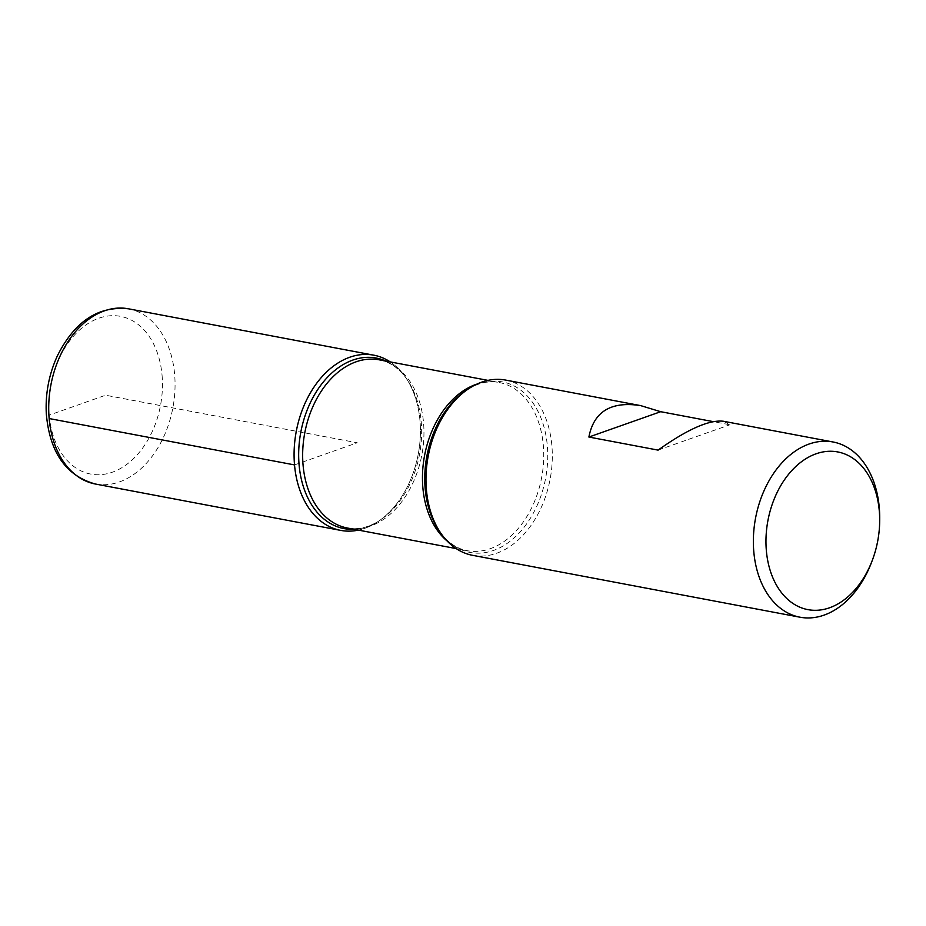 <?xml version="1.0" encoding="UTF-8"?>
<svg xmlns="http://www.w3.org/2000/svg" width="926" height="926" viewBox="0 0 926 926"><rect width="100%" height="100%" fill="white"/><g stroke="black" fill="none" stroke-linecap="round" stroke-linejoin="round"><path stroke-width="0.69" stroke-dasharray="4.63 3.47" d="M472.584 555.322A89.162 62.042 100.7 0 0 551.873 445.58A89.162 62.042 100.7 0 0 505.7 380.1M879.7 519.15A89.162 62.042 -79.3 0 1 871.528 562.383M723.449 421.261L729.908 424.779L713.194 421.619M390.228 361.904A89.162 62.042 -79.3 0 1 405.09 376.616A89.162 62.042 -79.3 0 1 377.646 521.847A89.162 62.042 -79.3 0 1 358.431 530.112A89.162 62.042 100.7 0 0 419.987 420.647A89.162 62.042 100.7 0 0 390.228 361.904M658.097 450.117L729.908 424.779M294.526 464.921L357.262 442.778L105.599 395.217L49.136 415.137L49.159 418.54M456.171 548.586L467.202 550.681C456.668 548.713 447.49 542.347 439.676 531.57A86.789 60.398 100.7 0 0 511.059 540.506A86.789 60.398 100.7 0 0 547.312 445.626A86.789 60.398 100.7 0 0 466.403 390.205C477.608 383.028 488.477 380.447 498.998 382.461A85.597 59.565 -79.3 0 1 543.319 445.325A85.597 59.565 -79.3 0 1 467.202 550.681A85.597 59.565 -79.3 0 1 447.189 541.039M385.864 361.082A86.789 60.398 -79.3 0 1 406.722 378.931A86.789 60.398 -79.3 0 1 421.214 421.781A86.789 60.398 -79.3 0 1 379.996 520.285A86.789 60.398 -79.3 0 1 354.068 529.29M377.646 521.847L379.996 520.285C368.791 527.461 357.934 530.042 347.4 528.028A85.597 59.565 100.7 0 0 423.529 422.673A85.597 59.565 100.7 0 0 379.197 359.82C389.73 361.788 398.909 368.154 406.722 378.931L405.09 376.616M476.844 384.128A85.597 59.565 -79.3 0 1 498.998 382.461L487.967 380.378M162.062 375.296A80.249 55.838 -79.3 0 1 83.201 471.855A80.249 55.838 -79.3 0 1 71.533 338.499A80.249 55.838 -79.3 0 1 162.062 375.296M95.332 484.009A89.162 62.042 100.7 0 0 174.62 374.266A89.162 62.042 100.7 0 0 128.448 308.798"/><path stroke-width="1.39" d="M713.194 421.619L660.701 411.7L640.746 405.634L505.7 380.1A89.162 62.042 100.7 0 0 468.764 388.654A89.162 62.042 100.7 0 0 441.308 533.874A89.162 62.042 100.7 0 0 472.584 555.322L799.971 617.202A89.162 62.042 -79.3 0 1 753.799 551.734A89.162 62.042 -79.3 0 1 833.087 441.991A89.162 62.042 -79.3 0 1 879.26 507.46A89.162 62.042 -79.3 0 1 879.7 519.15L879.677 521.384A80.249 55.838 100.7 0 0 819.904 452.629A80.249 55.838 100.7 0 0 766.358 550.704A80.249 55.838 100.7 0 0 811.639 610.153A80.249 55.838 100.7 0 0 872.315 560.299A80.249 55.838 100.7 0 0 879.677 521.384M872.315 560.299L871.528 562.383A89.162 62.042 -79.3 0 1 799.971 617.202M640.746 405.634C611.148 401.016 593.867 411.48 588.89 437.037L658.097 450.117C687.555 429.189 709.339 419.571 723.449 421.261L833.087 441.991M294.526 464.921A89.162 62.042 -79.3 0 1 323.151 375.47A89.162 62.042 -79.3 0 1 390.228 361.904A89.162 62.042 100.7 0 0 373.815 355.179A89.162 62.042 100.7 0 0 296.285 431.261A89.162 62.042 100.7 0 0 340.699 530.39A89.162 62.042 100.7 0 0 358.431 530.112A89.162 62.042 -79.3 0 1 294.526 464.921L49.159 418.54M588.89 437.037L660.701 411.7M468.764 388.654L466.403 390.205A86.789 60.398 100.7 0 0 439.676 531.57L441.308 533.874M354.068 529.29A86.789 60.398 -79.3 0 1 299.098 464.875A86.789 60.398 -79.3 0 1 323.973 381.199A86.789 60.398 -79.3 0 1 385.864 361.082M487.967 380.378L379.197 359.82A85.597 59.565 100.7 0 0 304.77 432.859A85.597 59.565 100.7 0 0 347.4 528.028L456.171 548.586M447.189 541.039A85.597 59.565 -79.3 0 1 424.571 455.511A85.597 59.565 -79.3 0 1 476.844 384.128M373.815 355.179L128.448 308.798A89.162 62.042 100.7 0 0 50.918 384.88A89.162 62.042 100.7 0 0 95.332 484.009L340.699 530.39M128.448 308.798C98.376 305.696 74.705 321.345 57.435 355.723C49.02 374.092 45.305 393.388 46.3 413.609C49.61 452.328 65.954 475.802 95.332 484.009"/></g></svg>
